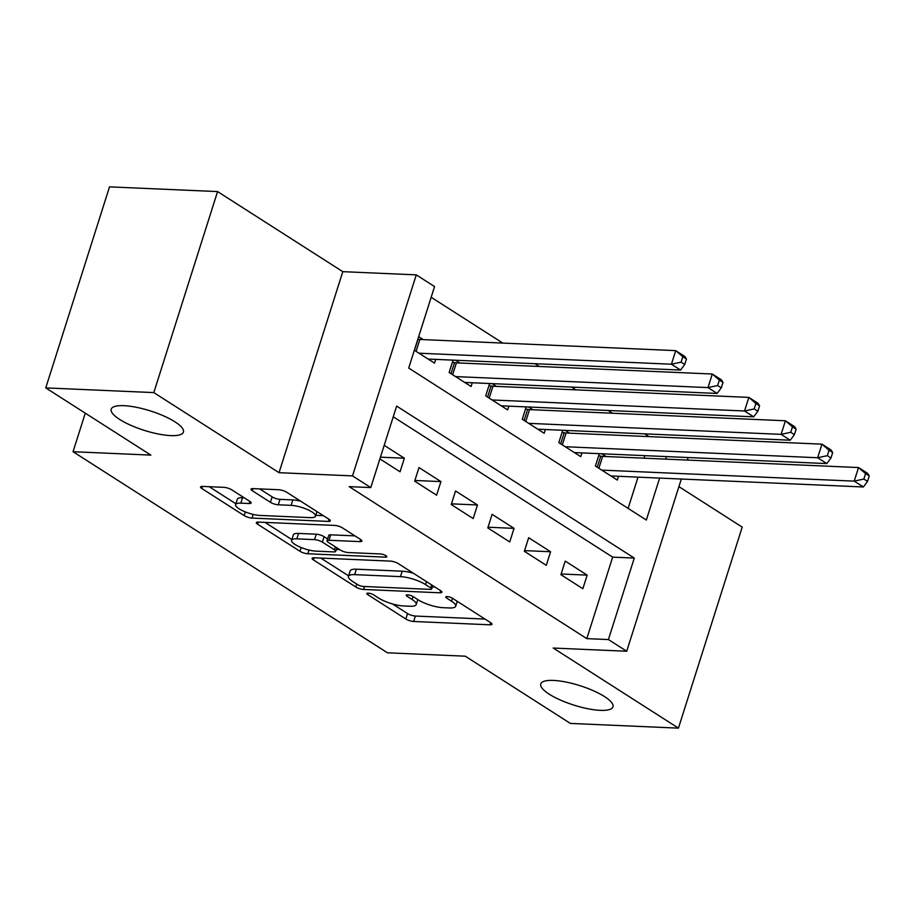 <?xml version="1.0" encoding="UTF-8"?>
<svg xmlns="http://www.w3.org/2000/svg" width="915" height="915" viewBox="0 0 915 915"><rect width="100%" height="100%" fill="white"/><g stroke="black" fill="none" stroke-linecap="round" stroke-linejoin="round"><path stroke-width="1.37" d="M368.162 593.137A4.072 1.098 -162.4 0 0 366.801 593.515A4.072 1.098 -162.4 0 0 367.704 594.613L405.825 618.998A5.81 1.567 -162.4 0 0 413.66 621.479L490.028 624.808A5.81 1.567 -162.4 0 0 491.984 624.27A5.81 1.567 -162.4 0 0 490.68 622.692L452.559 598.307A4.072 1.098 -162.4 0 0 447.08 596.58A4.072 1.098 -162.4 0 0 445.708 596.957A4.072 1.098 -162.4 0 0 446.623 598.055L451.553 601.212A18.586 4.998 -162.4 0 1 455.693 606.233A18.586 4.998 -162.4 0 1 449.459 607.96L443.089 607.686A18.586 4.998 -162.4 0 1 418.029 599.748L413.1 596.591A4.072 1.098 -162.4 0 0 407.621 594.853A4.072 1.098 -162.4 0 0 406.249 595.23A4.072 1.098 -162.4 0 0 407.164 596.328L412.093 599.485A18.586 4.998 -162.4 0 1 416.234 604.518A18.586 4.998 -162.4 0 1 410 606.233L403.641 605.959A18.586 4.998 -162.4 0 1 378.57 598.021L373.64 594.864A4.072 1.098 -162.4 0 0 368.162 593.137L367.704 594.613M170.705 435.609A37.87 10.179 -162.4 0 0 183.412 432.097A37.87 10.179 -162.4 0 0 163.945 416.039A37.87 10.179 -162.4 0 0 123.914 405.677A37.87 10.179 -162.4 0 0 111.207 409.188A37.87 10.179 -162.4 0 0 130.673 425.235A37.87 10.179 -162.4 0 0 170.705 435.609M600.274 710.349A37.87 10.179 -162.4 0 0 612.981 706.826A37.87 10.179 -162.4 0 0 593.503 690.779A37.87 10.179 -162.4 0 0 553.484 680.417A37.87 10.179 -162.4 0 0 540.776 683.928A37.87 10.179 -162.4 0 0 560.243 699.975A37.87 10.179 -162.4 0 0 600.274 710.349M231.735 489.822A5.81 1.567 -162.4 0 0 223.9 487.34L202.478 486.414A5.81 1.567 -162.4 0 0 200.534 486.952A5.81 1.567 -162.4 0 0 201.826 488.519L244.168 515.603A5.81 1.567 -162.4 0 0 252.002 518.084L328.371 521.413A5.81 1.567 -162.4 0 0 330.315 520.875A5.81 1.567 -162.4 0 0 329.023 519.297L286.681 492.224A5.81 1.567 -162.4 0 0 278.846 489.742L252.963 488.61A5.81 1.567 -162.4 0 0 251.019 489.148A5.81 1.567 -162.4 0 0 252.311 490.726L270.428 502.312A5.81 1.567 -162.4 0 0 278.263 504.794L291.096 505.354A15.544 4.175 -162.4 0 1 307.52 509.609A15.544 4.175 -162.4 0 1 315.515 516.186A15.544 4.175 -162.4 0 1 310.299 517.627L260.02 515.442A15.544 4.175 -162.4 0 1 243.596 511.188A15.544 4.175 -162.4 0 1 235.613 504.6A15.544 4.175 -162.4 0 1 240.817 503.159L249.2 503.525A5.81 1.567 -162.4 0 0 251.145 502.987A5.81 1.567 -162.4 0 0 249.852 501.409L231.735 489.822M45.75 387.891L109.514 186.866L217.576 191.578L153.811 392.604L45.75 387.891L150.861 455.11L73.051 451.713L387.457 652.807L465.266 656.192L570.377 723.422L678.438 728.134L553.22 648.049L626.706 651.251L608.418 639.562L586.812 638.624L349.175 486.643L370.792 487.581L352.504 475.892L416.279 274.866L434.556 286.567L408.708 368.059L646.333 520.04L659.646 478.088M153.811 392.604L279.029 472.689L352.504 475.892M314.074 557.784A5.81 1.567 -162.4 0 0 312.129 558.322A5.81 1.567 -162.4 0 0 313.422 559.9L355.775 586.984A5.81 1.567 -162.4 0 0 363.598 589.454L439.966 592.794A5.81 1.567 -162.4 0 0 441.922 592.257A5.81 1.567 -162.4 0 0 440.63 590.678L398.277 563.594A5.81 1.567 -162.4 0 0 390.453 561.112L314.074 557.784L313.422 559.9M301.161 547.536L299.971 551.288L257.618 524.203A5.81 1.567 -162.4 0 1 256.326 522.637A5.81 1.567 -162.4 0 1 258.282 522.099L334.65 525.427A5.81 1.567 -162.4 0 1 342.485 527.909L360.601 539.495L359.95 541.611A5.81 1.567 -162.4 0 0 361.894 541.074A5.81 1.567 -162.4 0 0 360.601 539.495M359.95 541.611L328.977 540.262A5.81 1.567 -162.4 0 0 327.021 540.799A5.81 1.567 -162.4 0 0 328.325 542.366L340.346 550.052A5.81 1.567 -162.4 0 0 348.169 552.534L380.423 553.941A4.072 1.098 -162.4 0 1 384.712 555.062A4.072 1.098 -162.4 0 1 386.805 556.778A4.072 1.098 -162.4 0 1 385.444 557.155L307.795 553.769A5.81 1.567 -162.4 0 1 299.971 551.288M678.438 728.134L742.202 527.109L678.919 486.643M423.302 339.625L418.658 336.663M459.856 363.003L455.544 360.247M496.41 386.382L492.098 383.625M532.976 409.771L528.664 407.015M569.53 433.15L565.218 430.393M560.918 574.677L582.855 588.711L587.167 575.123L565.23 561.101L560.918 574.677M524.364 551.299L546.289 565.333L550.601 551.745L528.664 537.711L524.364 551.299M487.798 527.921L509.735 541.943L514.047 528.367L492.11 514.333L487.798 527.921M451.244 504.531L473.181 518.565L477.481 504.977L455.544 490.955L451.244 504.531M414.678 481.153L436.615 495.187L440.927 481.599L418.99 467.565L414.678 481.153M586.812 638.624L612.661 557.132L393.244 416.794M379.885 458.895L400.061 471.797L404.361 458.221L384.197 445.319M649.032 436.615L644.72 433.859M612.478 413.237L608.166 410.48M575.924 389.859L571.612 387.091M539.358 366.469L535.046 363.713M502.804 343.091L431.159 297.272M628.125 508.385L638.03 477.138M644.046 458.186L644.846 455.647M606.096 456.528L601.784 453.771M618.517 476.292L617.316 480.055L595.39 466.021L599.302 453.668M581.951 452.914L580.762 456.665L558.825 442.643L562.748 430.279M545.397 429.524L544.208 433.287L522.271 419.253L526.182 406.901M508.843 406.146L507.642 409.909L485.705 395.875L489.628 383.522M472.277 382.767L471.088 386.519L449.151 372.497L453.074 360.133M435.723 359.378L434.522 363.141L414.358 350.239M85.278 413.168L73.051 451.713M279.029 472.689L342.793 271.663L217.576 191.578M342.793 271.663L416.279 274.866M608.418 639.562L634.278 558.07L396.641 406.088L370.792 487.581M688.149 457.546L687.348 460.073M681.332 479.025L626.706 651.251M665.663 459.136L666.463 456.596M612.661 557.132L634.278 558.07M587.167 575.123L561.135 573.991M550.601 551.745L524.581 550.613M514.047 528.367L488.015 527.223M477.481 504.977L451.461 503.845M440.927 481.599L414.895 480.466M404.361 458.221L380.434 457.168M392.524 603.946L407.552 613.565A5.81 1.567 -162.4 0 0 415.387 616.047L485.03 619.078M432.292 586.95L434.968 587.064M320.799 558.081L348.581 575.844M357.765 584.708A4.072 1.098 -162.4 0 0 363.244 586.446L430.279 589.374A4.072 1.098 -162.4 0 0 431.64 588.997A4.072 1.098 -162.4 0 0 430.736 587.899L425.532 584.571A18.586 4.998 -162.4 0 0 400.473 576.633L354.654 574.631A18.586 4.998 -162.4 0 0 348.421 576.359A18.586 4.998 -162.4 0 0 352.561 581.38L357.765 584.708M413.317 573.213A18.586 4.998 -162.4 0 0 402.2 571.2L400.473 576.633M348.421 576.359L350.136 570.926A18.586 4.998 -162.4 0 1 356.381 569.199L402.2 571.2M291.851 539.564L264.995 522.385M354.951 535.881L330.704 534.829A5.81 1.567 -162.4 0 0 328.748 535.366L327.021 540.799M339.717 549.652L336.285 549.503M296.837 538.855A15.544 4.175 -162.4 0 0 291.622 540.296A15.544 4.175 -162.4 0 0 299.617 546.884A15.544 4.175 -162.4 0 0 316.03 551.139L333.746 551.905A5.81 1.567 -162.4 0 0 335.691 551.368A5.81 1.567 -162.4 0 0 334.398 549.801L322.377 542.115A5.81 1.567 -162.4 0 0 314.554 539.633L296.837 538.855L298.565 533.422A15.544 4.175 -162.4 0 0 293.349 534.863L291.622 540.296M298.565 533.422L316.27 534.2A5.81 1.567 -162.4 0 1 324.104 536.682L327.616 538.924M235.613 504.6L237.34 499.167A15.544 4.175 -162.4 0 1 242.544 497.726L244.202 497.794M300.772 501.237A15.544 4.175 -162.4 0 0 292.823 499.922L291.096 505.354M259.688 488.907L272.155 496.879A5.81 1.567 -162.4 0 0 279.99 499.361L292.823 499.922M315.778 515.351L323.372 515.683M209.203 486.7L235.876 503.765M610.923 475.96L863.36 486.974L854.221 481.13L858.522 467.542L602.63 456.379A5.913 1.59 17.6 0 1 600.755 456.139L598.65 455.727M865.59 473.615L858.522 467.542L867.66 473.387L869.25 475.96L865.59 473.615L863.874 479.048L867.523 481.393L869.25 475.96M863.874 479.048L854.221 481.13L601.784 470.116M867.523 481.393L863.36 486.974M574.368 452.582L826.794 463.585L817.655 457.74L821.967 444.164L566.076 433.001A5.913 1.59 17.6 0 1 564.2 432.761L562.096 432.349M829.036 450.237L821.967 444.164L831.106 450.008L832.696 452.57L829.036 450.237L827.309 455.67L830.969 458.003L832.696 452.57M827.309 455.67L817.655 457.74L565.23 446.737M830.969 458.003L826.794 463.585M537.803 429.192L790.24 440.207L781.101 434.362L785.413 420.774L529.522 409.611A5.913 1.59 17.6 0 1 527.635 409.382L525.53 408.971M792.481 426.848L785.413 420.774L794.552 426.63L796.13 429.192L792.481 426.848L790.754 432.292L794.403 434.625L796.13 429.192M790.754 432.292L781.101 434.362L528.664 423.348M794.403 434.625L790.24 440.207M501.248 405.814L753.674 416.828L744.536 410.984L748.847 397.396L492.956 386.233A5.913 1.59 17.6 0 1 491.081 385.993L488.976 385.581M755.916 403.469L748.847 397.396L757.986 403.24L759.576 405.814L755.916 403.469L754.189 408.902L757.849 411.247L759.576 405.814M754.189 408.902L744.536 410.984L492.11 399.969M757.849 411.247L753.674 416.828M464.683 382.436L717.12 393.439L707.981 387.594L712.293 374.018L456.402 362.855A5.913 1.59 17.6 0 1 454.526 362.615L452.41 362.203M719.362 380.091L712.293 374.018L721.432 379.862L723.01 382.424L719.362 380.091L717.635 385.524L721.294 387.857L723.01 382.424M717.635 385.524L707.981 387.594L455.544 376.591M721.294 387.857L717.12 393.439M428.129 359.046L680.566 370.06L671.427 364.216L675.727 350.628L419.836 339.465A5.913 1.59 17.6 0 1 417.961 339.236L417.858 339.213M682.796 356.701L675.727 350.628L684.866 356.484L686.456 359.046L682.796 356.701L681.08 362.134L684.729 364.479L686.456 359.046M681.08 362.134L671.427 364.216L418.99 353.201M684.729 364.479L680.566 370.06M447.08 596.58L446.623 598.055M407.632 594.853L407.164 596.328M413.031 596.546L412.093 599.485M452.49 598.261L451.553 601.212M490.703 622.703L490.028 624.808M415.387 616.047L413.66 621.479M407.552 613.565L405.825 618.998M440.641 590.69L439.966 592.794M364.536 586.504L363.598 589.454M356.701 584.033L355.775 586.984M431.674 584.948L430.736 587.899M426.47 581.631L425.532 584.571M356.381 569.199L354.654 574.631M258.293 522.099L257.618 524.203M330.704 534.829L328.977 540.262M385.913 555.691L385.444 557.155M308.984 550.041L307.795 553.769M335.336 546.85L334.398 549.801M324.104 536.682L322.377 542.115M316.27 534.2L314.554 539.633M249.864 501.42L249.2 503.525M242.544 497.726L240.817 503.159M279.99 499.361L278.263 504.794M272.155 496.879L270.428 502.312M252.986 488.61L252.311 490.726M329.034 519.308L328.371 521.413M253.169 514.39L252.002 518.084M245.334 511.92L244.168 515.603M202.489 486.414L201.826 488.519M602.63 456.379L598.868 468.251M600.755 456.139L597.243 467.21M566.076 433.001L562.313 444.873M564.2 432.761L560.689 443.832M529.522 409.611L525.748 421.483M527.635 409.382L524.123 420.443M492.956 386.233L489.193 398.105M491.081 385.993L487.569 397.064M456.402 362.855L452.639 374.727M454.526 362.615L451.004 373.686M419.836 339.465L416.073 351.337M417.961 339.236L414.449 350.296M417.8 599.588L416.234 604.518M457.248 601.315L455.693 606.233M432.715 585.623L431.64 588.997M336.823 547.811L335.691 551.368M316.967 511.588L315.515 516.186"/></g></svg>
